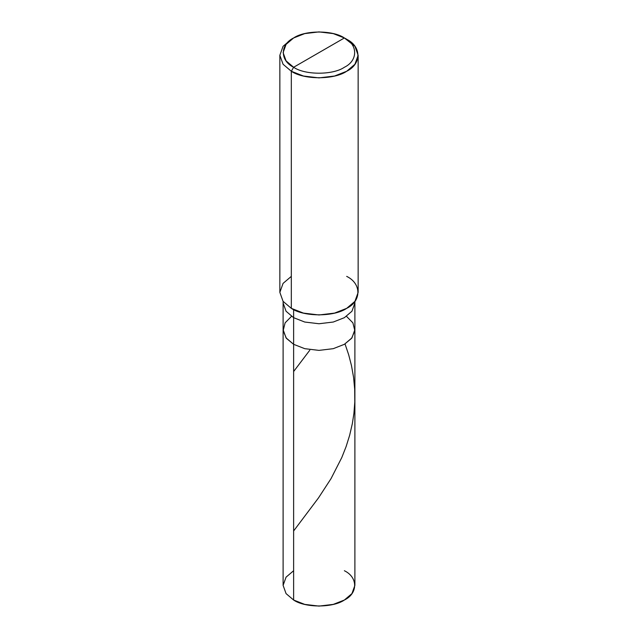 <?xml version="1.0" encoding="UTF-8"?>
<svg xmlns="http://www.w3.org/2000/svg" width="638" height="638" viewBox="0 0 638 638"><rect width="100%" height="100%" fill="white"/><g stroke="black" fill="none" stroke-linecap="round" stroke-linejoin="round"><path stroke-width="0.96" d="M354.887 301.399L354.887 303.018L351.937 311.248L344.376 317.676L333.251 322.038L319 323.745L304.749 322.038L293.624 317.676L293.624 344.313L286.063 337.893L283.113 329.663L286.063 337.893L293.624 344.313L304.749 348.675L319 350.382L333.251 348.675L344.376 344.313L351.586 338.347L354.84 330.699L352.886 322.836L346.49 316.344L352.886 322.836L354.84 330.699L351.586 338.347L344.376 344.313L333.251 348.675L319 350.382L304.749 348.675L293.624 344.313L293.624 317.676L304.749 322.038L319 323.745L333.251 322.038L344.376 317.676L351.937 311.248L354.887 303.018L354.887 585.381L351.937 593.611L344.376 600.031L333.251 604.393L319 606.1L304.749 604.393L293.624 600.031L293.624 344.313L286.414 338.347L283.16 330.699L285.114 322.836L291.51 316.344L285.114 322.836L283.16 330.699L286.414 338.347L293.624 344.313L304.749 348.675L319 350.382L333.251 348.675L344.376 344.313L351.937 337.893L354.887 329.663L351.937 337.893L344.376 344.313L333.251 348.675L319 350.382L304.749 348.675L293.624 344.313L293.624 600.031C305.044 607.934 332.956 607.934 344.376 600.031C358.07 593.436 358.07 577.326 344.376 570.731M293.624 570.731L286.063 577.151L283.113 585.381L286.063 593.611L293.624 600.031L286.063 593.611L283.113 585.381L283.113 303.018L286.063 311.248L293.624 317.676L293.624 309.582L293.624 317.676L286.063 311.248L283.113 303.018L283.113 301.399M293.624 67.269C279.93 60.674 279.93 44.564 293.624 37.969C305.044 30.066 332.956 30.066 344.376 37.969L293.624 67.269C305.044 75.172 332.956 75.172 344.376 67.269C358.07 60.674 358.07 44.564 344.376 37.969L346.681 39.301C361.618 46.494 361.618 64.071 346.681 71.265C334.224 79.886 303.776 79.886 291.319 71.265L303.449 76.026L319 77.884L334.551 76.026L346.681 71.265L354.927 64.263L358.149 55.283L354.927 46.303L344.376 37.969C358.07 44.564 358.07 60.674 344.376 67.269C332.956 75.172 305.044 75.172 293.624 67.269L344.376 37.969L333.251 33.607L319 31.9L304.749 33.607L293.624 37.969L286.063 44.389L283.113 52.619L286.063 60.849L293.624 67.269L291.319 71.265L293.624 67.269M358.149 55.283L358.149 292.363L354.927 301.343L346.681 308.345L334.551 313.106L319 314.973L303.449 313.106L291.319 308.345C303.776 316.974 334.224 316.974 346.681 308.345C361.618 301.16 361.618 283.575 346.681 276.382M291.319 276.382L283.073 283.392L279.851 292.363L283.073 301.343L291.319 308.345L291.319 71.265L291.319 308.345L283.073 301.343L279.851 292.363L279.851 55.283L283.073 64.263L291.319 71.265L283.073 64.263L279.851 55.283L283.073 46.303L291.319 39.301L283.073 46.303L279.851 55.283M293.624 530.976L318.458 497.951L331.026 478.644L341.793 457.542L346.107 446.592L349.656 435.26L352.343 423.632L353.93 413.265L354.792 402.06L354.696 389.308L353.572 377.369L351.474 365.59L348.675 354.768L345.022 343.93M293.624 371.531L309.789 350.214M346.681 39.301L344.376 37.969M291.319 39.301L293.624 37.969"/></g></svg>
